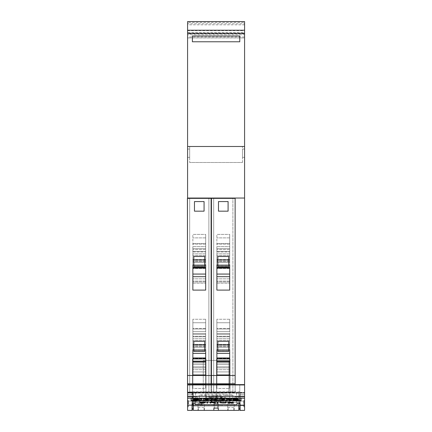 <?xml version="1.0" encoding="UTF-8"?>
<svg xmlns="http://www.w3.org/2000/svg" width="432" height="432" viewBox="0 0 432 432"><rect width="100%" height="100%" fill="white"/><g stroke="black" fill="none" stroke-linecap="round" stroke-linejoin="round"><path stroke-width="0.32" stroke-dasharray="2.16 1.62" d="M243.929 403.655C243.907 399.692 243.815 399.492 243.648 403.056L243.648 403.655C243.81 407.587 243.902 407.776 243.929 404.222L243.929 403.655M244.582 400.437L244.582 406.841L244.582 400.437L243.837 400.437L243.648 403.056M243.94 403.655L243.94 400.772L243.94 403.655M244.582 406.841L243.859 406.841L243.929 404.222M244.582 399.6L244.582 410.384L244.582 399.6M240.095 393.093L187.58 393.093L192.062 393.093L187.58 393.093L187.58 392.791L187.58 393.109L192.386 393.109L187.58 393.109L187.58 410.384L187.58 393.093L244.582 393.093L192.062 393.093L192.062 408.618L192.062 399.325L192.062 400.766L192.062 400.129L193.347 400.145L193.347 398.39L193.347 408.618L193.347 406.966L192.062 406.966L192.062 408.618L192.062 406.966L193.347 406.966L193.347 408.618L192.386 408.618L192.386 392.807L187.58 392.807L187.58 384.647L187.58 392.807L244.582 392.791L244.582 384.631L244.582 398.374L244.582 393.109L239.776 393.109L239.776 408.618L239.776 398.39L239.776 408.618L239.776 406.966L239.776 408.618L238.815 408.618L238.815 406.966L240.095 406.966L240.095 408.618L240.095 393.093L240.095 403.709M240.095 410.384L240.095 398.374L240.095 408.618L240.095 406.966L238.815 406.966L238.815 408.618L238.815 398.39L244.582 398.39L238.815 398.39L238.815 408.618L238.815 406.296L238.815 408.618L239.776 408.618M240.095 405.416L238.815 405.416L238.815 406.296L238.815 405.416L239.776 405.416M239.776 403.04L238.815 403.04L238.815 405.416L238.815 402.737L239.776 402.737M191.101 398.137L241.056 398.045L241.056 400.561M191.101 400.561L191.101 398.045M225.958 398.666L225.958 399.913L227.345 400.027M230.618 398.666L230.618 399.589M227.345 399.125L229.792 399.913L231.935 399.913L231.935 398.666M209.741 398.666L209.741 399.913L211.07 400.027M216.184 400.027L218.165 399.913L218.165 398.666M216.184 399.087L214.267 400.027M211.07 399.092L212.971 399.913L214.267 399.913M199.876 398.671L199.876 399.913L201.863 399.913L201.863 398.671M193.493 399.011A1.868 0.34 180 0 0 193.709 399.173A2.765 0.502 180 0 0 195.032 399.368A31.514 5.746 0 0 1 196.657 399.503L196.808 399.665M195.718 399.033A1.814 0.329 -0 0 1 195.469 398.99L196.031 398.866A5.324 0.972 0 0 1 198.337 398.914L198.337 399.065M193.666 399.627L193.666 399.886A8.699 1.588 180 0 0 197.116 399.913A2.441 0.443 180 0 0 198.671 399.703A1.987 0.362 180 0 0 198.871 399.541M205.47 398.893L208.516 398.666M205.47 399.384L208.132 399.173M203.477 398.666L203.477 399.913L208.516 399.681M221.686 398.893L224.732 398.666M221.686 399.384L224.348 399.173M219.694 398.666L219.694 399.913L224.732 399.681M232.994 399.011A1.868 0.34 180 0 0 233.21 399.173A2.765 0.502 180 0 0 234.538 399.368A31.514 5.746 0 0 1 236.164 399.503L236.309 399.665M235.219 399.033A1.814 0.329 -0 0 1 234.97 398.99L235.532 398.866A5.324 0.972 0 0 1 237.838 398.914L237.838 399.065M233.167 399.627L233.167 399.886A8.699 1.588 180 0 0 236.617 399.913A2.441 0.443 180 0 0 238.172 399.703A1.987 0.362 180 0 0 238.378 399.541M192.062 403.04L193.347 403.04L193.347 399.325L193.347 400.766L193.347 400.129L192.062 400.145L192.062 398.39L192.062 410.384M192.062 393.093L192.062 403.709M192.386 405.416L193.347 405.416L193.347 408.618L193.347 403.04L193.347 405.416L192.062 405.416M225.515 402.813L225.131 402.948M225.515 401.96L226.066 401.96M221.179 402.872L225.342 402.872M220.45 401.96L221.006 401.96M225.131 402.824L221.006 402.813M214.882 402.98L213.154 402.505L214.591 402.489M210.757 403.094L210.757 402.505L212.846 402.565M213.154 402.629L214.715 402.948M210.757 402.505L214.85 402.16M210.2 401.96L213.397 402.057M215.406 402.154L213.397 401.96M214.709 402.127L210.757 402.025L210.757 402.435M205.162 402.683L200.119 402.203L204.088 402.1M200.156 402.332L204.606 402.824L199.433 402.818L204.606 402.899M204.352 402.008L199.584 402.219M207.571 401.96L207.014 401.96M217.82 401.96L217.264 401.96M233.399 402.683L228.355 402.203L232.33 402.1M229.835 402.025L227.821 402.219M228.398 402.332L232.843 402.824L227.675 402.818L232.843 402.899M232.589 402.008L229.813 401.96M236.893 403.709L236.893 404.638M195.264 404.638L195.264 403.709M187.58 403.056L187.58 406.841L187.58 403.056M188.514 403.056C188.347 399.492 188.249 399.692 188.228 403.655L188.228 404.222C188.255 407.776 188.352 407.587 188.514 403.655L188.32 400.437L187.58 400.437M188.228 404.222L188.222 400.772L188.309 404.239M240.095 406.296L239.776 406.296M240.095 408.618L238.815 408.618L238.815 406.966L239.776 406.966L238.815 406.966L238.815 408.618M240.095 400.766L239.776 400.766M238.815 400.145L238.815 400.766L238.815 400.129L240.095 400.145L238.815 400.145L238.815 398.39L238.815 400.145L239.776 400.145L238.815 400.129M192.386 406.296L192.062 406.296M192.386 408.618L193.347 408.618L193.347 398.39L193.347 402.737L192.062 402.737M192.386 399.325L192.062 399.325M192.386 400.766L192.062 400.766M193.347 405.578L193.347 392.445L193.347 410.378L193.347 405.929L238.815 405.929L238.815 410.378L238.815 405.929L193.347 405.929L193.347 405.578L238.815 405.578L193.347 405.578M238.815 403.547L238.815 410.378L218.322 410.378L218.322 408.656L217.679 408.089L214.477 408.089L213.84 408.656L213.84 410.378L193.347 410.378L193.347 403.547M193.347 402.376L193.347 392.445L238.815 392.445L193.347 392.445L193.347 402.376L238.815 402.376L238.815 392.445L244.582 392.445L244.582 405.578L244.582 392.445L238.815 392.445L238.815 402.376L193.347 402.376M238.815 405.578L244.582 405.578L238.815 405.578L238.815 398.05L238.815 405.578M233.993 405.578L236.493 405.578L233.993 405.578M226.514 405.578L229.484 405.578L226.514 405.513M218.155 405.578L222.205 405.513L218.155 405.578M211.513 405.578L214.013 405.578L211.513 405.578M204.849 405.513L205.583 405.578L204.849 405.578M196.787 405.578L199.768 405.513L196.787 405.578M193.234 405.578L195.415 405.578M200.545 405.578L203.71 405.513L200.545 405.578M207.965 405.578L210.465 405.578L207.965 405.578M215.06 405.578L217.561 405.578L215.06 405.578M222.458 405.578L222.961 405.578M232.286 405.513L230.002 405.513L232.286 405.578M237.541 405.578L240.041 405.578L237.541 405.578M201.992 405.578L192.704 405.578L201.992 405.578L192.704 405.578L201.992 405.578L201.992 403.974L201.992 405.578L201.992 403.974L200.389 405.578L194.303 405.578L200.389 405.578L194.303 405.578L200.389 405.578L201.992 403.974L192.704 403.974L201.992 403.974L201.992 405.578M234.144 405.513L234.689 405.513L234.144 405.513M235.121 405.513L235.661 405.578L235.121 405.513M235.958 405.513L235.661 405.578L235.958 405.513M211.664 405.513L212.209 405.513L211.664 405.513M212.641 405.513L213.181 405.513L212.641 405.513M213.478 405.513L213.181 405.578L213.478 405.513M199.433 405.513L197.1 405.513L199.417 405.578M195.415 405.513L193.234 405.513M194.821 405.513L195.496 405.513L194.821 405.513M195.496 405.513L195.955 405.513L195.496 405.513M203.186 405.513L202.754 405.578L203.186 405.513M202.009 405.513L202.365 405.513L202.009 405.578M208.116 405.513L208.661 405.513L208.116 405.513M209.093 405.513L209.633 405.578L209.093 405.513M209.93 405.513L209.633 405.578L209.93 405.513M215.212 405.513L215.757 405.513L215.212 405.513M216.189 405.513L216.729 405.513L216.189 405.513M217.026 405.513L216.729 405.578L217.026 405.513M222.961 405.513L222.458 405.513M237.692 405.513L238.237 405.513L237.692 405.513M238.669 405.513L239.209 405.513L238.669 405.513M239.506 405.513L239.209 405.578L239.506 405.513M192.704 403.974L194.303 405.578L192.704 403.974L192.704 405.578L192.704 403.974L201.992 403.974L200.389 405.578L201.992 403.974L192.704 403.974L194.303 405.578L192.704 403.974L192.704 405.578L192.704 403.974M193.347 406.966L192.386 406.966L193.347 406.966M193.347 400.145L192.386 400.145L193.347 400.129M192.386 402.737L193.347 402.737L193.347 403.04L192.386 403.04M192.386 392.807L192.386 410.4M187.58 410.4L187.58 384.631L192.386 384.631M192.386 405.173L187.58 405.173M225.925 396.338L225.925 394.135L206.231 394.135L206.231 396.749L244.582 396.338L244.582 405.173L239.776 405.173L239.776 403.774L237.217 403.774L237.217 404.735L194.945 404.735L194.945 403.774L192.386 403.774M192.386 391.856L239.776 391.856L239.776 384.631L239.776 393.109L244.582 393.109L239.776 393.109M239.776 384.631L244.582 384.631L244.582 396.338M237.217 398.158L237.217 398.509L194.945 398.509L194.945 398.158L237.217 398.158L237.217 400.993L237.217 399.244L239.776 399.244L239.776 391.856M239.776 399.244L239.776 403.774M239.776 410.4L239.776 405.173M244.582 405.173L244.582 410.4M225.925 394.135L225.925 396.749M225.925 397.429L206.231 397.429L206.231 394.135M206.231 397.429L206.231 396.749M225.925 394.913L232.891 394.913L232.891 398.606L199.271 398.606L199.271 394.913L206.231 394.913M206.231 399.751L206.231 402.273L225.925 402.273L225.925 399.751L206.231 399.751L206.231 399.114L199.271 399.114L199.271 402.305L232.891 402.305L232.891 395.123L232.891 402.359L232.891 398.606M232.891 402.305L232.891 394.913M232.891 398.277L199.271 398.277L199.271 402.268L199.271 399.211L232.891 399.211M232.891 395.123L199.271 395.123L199.271 398.277M216.081 397.451A1.091 1.069 180 0 0 216.367 397.489L220.595 397.489A1.091 1.069 180 0 0 221.643 396.7A1.091 1.069 180 0 0 220.595 395.912L216.367 395.912A1.091 1.069 180 0 0 216.081 395.95A1.091 1.069 180 0 0 215.789 395.912L211.567 395.912A1.091 1.069 180 0 0 210.514 396.7A1.091 1.069 180 0 0 211.567 397.489L215.789 397.489A1.091 1.069 180 0 0 216.081 397.451L216.081 395.95M199.271 402.305L232.891 402.359M216.081 400.037A1.091 1.069 0 0 1 216.367 400L220.595 400A1.091 1.069 0 0 1 221.643 400.783A1.091 1.069 0 0 1 220.595 401.571L216.367 401.571A1.091 1.069 0 0 1 216.081 401.533A1.091 1.069 0 0 1 215.789 401.571L211.567 401.571A1.091 1.069 0 0 1 210.514 400.783A1.091 1.069 0 0 1 211.567 400L215.789 400A1.091 1.069 0 0 1 216.081 400.037L216.081 401.549L216.367 401.571M199.271 398.606L199.271 402.359M199.271 399.211L199.271 395.123M222.485 397.17A6.404 1.166 180 0 1 216.081 398.336A6.404 1.166 180 0 1 209.677 397.17A6.404 1.166 180 0 1 216.081 396.004A6.404 1.166 180 0 1 222.485 397.17L222.485 397.013A6.404 1.166 0 0 0 216.081 395.842A6.404 1.166 0 0 0 209.677 397.013L209.677 397.17M209.677 397.013A6.404 1.166 0 0 0 216.081 398.18A6.404 1.166 0 0 0 222.485 397.013M206.231 399.114L206.231 401.63L225.925 401.63L225.925 399.114L232.891 399.114M225.925 402.273L225.925 401.63M225.925 399.751L225.925 399.114M206.231 402.273L206.231 401.63M199.271 399.114L199.271 394.913M192.386 399.244L194.945 399.244L194.945 403.774M194.945 399.244L194.945 398.158M194.945 398.509L194.945 404.735M194.945 400.993L237.217 400.993M237.217 398.509L237.217 404.735M237.217 399.244L237.217 403.774M239.776 392.807L244.582 392.807L244.582 393.109M244.582 404.239L244.582 400.453L244.582 404.239M243.853 402.624L243.848 400.442M243.853 404.239L243.864 406.831M187.58 404.239L187.58 400.453L187.58 404.239M187.58 400.453L188.309 400.453L188.309 402.624M240.095 402.737L238.815 402.737L238.815 399.325L239.776 399.325M240.095 399.325L238.815 399.325L238.815 403.04L240.095 403.04M192.386 398.39L187.58 398.374L192.386 398.39M204.39 407.927L204.39 410.276L197.986 410.276L197.986 407.927L198.31 407.576L204.071 407.576L204.39 407.927L204.39 403.655L197.986 403.655L197.986 410.276M234.171 407.927L234.171 410.276L227.767 410.276L227.767 407.927L228.091 407.576L233.852 407.576L234.171 407.927L234.171 403.655L227.767 403.655L227.767 410.276M204.39 410.276L204.39 403.655L197.986 403.655L197.986 407.927M234.171 410.276L234.171 403.655L227.767 403.655L227.767 407.927M193.347 408.618L192.062 408.618M188.222 403.655L188.222 400.772L188.222 403.655M218.322 408.656L218.322 403.655L213.84 403.655L218.322 403.655L218.317 408.591M217.685 408.089L217.679 403.655L217.679 408.089M213.84 403.655L213.84 408.656L213.84 403.655M187.58 392.445L193.347 392.445L187.58 392.445L187.58 398.05L187.58 392.445M187.58 405.578L187.58 398.05L187.58 405.578M228.89 392.445L203.272 392.445L228.89 392.445L228.89 360.423L228.89 392.418L203.272 392.418L203.272 360.423L203.272 392.445M203.272 360.423L203.272 392.418L228.89 392.418L228.89 360.423L203.272 360.423L228.89 360.423M244.582 401.09L244.582 396.927L244.582 401.09L244.582 396.927L244.582 401.09L234.976 401.09L244.582 401.09M234.976 396.927L244.582 396.927L234.976 396.927L234.976 401.09L234.976 396.927L244.582 396.927L234.976 396.927L234.976 401.09L234.976 396.927M187.58 401.09L187.58 396.927L187.58 401.09L187.58 396.927L187.58 401.09L197.186 401.09L187.58 401.09L197.186 401.09L197.186 400.772L197.186 401.09L187.58 401.09M187.58 396.927L197.186 396.927L187.58 396.927L197.186 396.927L197.186 401.09L197.186 396.927L187.58 396.927M197.186 396.927L197.186 401.09L197.186 396.927M192.704 401.09L192.704 400.772L197.186 400.772L192.704 400.772L192.704 401.09M228.89 392.418L244.582 392.418L228.89 392.418M244.582 384.615L244.582 146.491L244.582 198.045L187.58 198.045L187.58 392.418L187.58 146.491L244.582 146.491L242.498 146.491L244.582 146.491L244.582 392.418L244.582 198.045L187.58 198.045L187.58 392.418L244.582 392.418L187.58 392.418L187.58 198.364M242.498 162.497L242.498 146.491L242.498 162.497L189.664 162.497L242.498 162.497M189.664 146.491L189.664 162.497L189.664 146.491M187.58 149.051L187.58 157.378L187.58 149.051L189.664 149.051L189.664 157.378L187.58 157.378L189.664 157.378L189.664 149.051L187.58 149.051L187.58 157.378L187.58 149.051L189.664 149.051L187.58 149.051M196.069 198.045L202.473 198.045L196.069 198.045L202.473 198.045L196.069 198.045L196.069 198.364L202.473 198.364L202.473 198.045L202.473 198.364L196.069 198.364L196.069 198.045L196.069 198.364L202.473 198.364L202.473 198.045L202.473 198.364L196.069 198.364L196.069 198.045L202.473 198.045L196.069 198.045L202.473 198.045L196.069 198.045L196.069 198.364L196.069 198.045L196.069 198.364L202.473 198.364L196.069 198.364M220.082 198.045L226.487 198.045L220.082 198.045L226.487 198.045L220.082 198.045L220.082 198.364L226.487 198.364L226.487 198.045L226.487 198.364L220.082 198.364L220.082 198.045L220.082 198.364L226.487 198.364L226.487 198.045L226.487 198.364L220.082 198.364L220.082 198.045L226.487 198.045L220.082 198.045L226.487 198.045L220.082 198.045L220.082 198.364L220.082 198.045L220.082 198.364L226.487 198.364L220.082 198.364M232.891 198.364L211.437 198.364L211.437 392.094L211.437 198.364L213.678 198.364L213.678 392.094L213.678 198.364L232.891 198.364L232.891 392.094L211.437 392.094L235.132 392.094L211.437 392.094L216.562 392.094L216.562 358.933L230.008 358.933L230.008 392.094L232.891 392.094L232.891 198.364L235.132 198.364L232.891 198.364L232.891 392.094L235.132 392.094L232.891 392.094L232.891 198.364M235.132 384.615L235.132 198.364L235.132 392.094L235.132 198.364L211.437 198.364L211.437 384.615M213.678 391.91L216.562 392.094L216.562 358.933L216.562 392.094L230.008 392.094L230.008 358.933L230.008 391.91L232.891 391.91L230.008 391.91L230.008 358.933L216.562 358.933L216.562 391.91L213.678 392.094L213.678 198.364L213.678 391.91M229.689 384.485L216.88 384.485L216.88 388.454L229.689 388.454L229.689 364.559L229.689 384.485L229.689 371.914L216.88 371.914L216.88 388.454L216.88 384.615L216.88 388.454L229.689 388.454L229.689 319.27L229.689 336.814L229.689 333.401L216.88 333.401L216.88 334.39L216.88 319.27L216.88 374.803L216.88 371.914L229.689 371.914L229.689 374.803L216.88 374.803L216.88 367.907L229.689 367.907L229.689 374.803L216.88 374.803L216.88 371.914L216.88 384.485L216.88 357.95L216.88 374.954L229.689 374.954L229.689 357.95L216.88 357.95L216.88 384.485M229.689 357.95L229.689 374.954L229.689 344.898L229.689 349.823L217.841 349.823L217.841 351.464L217.841 341.339L217.841 349.823L216.88 349.823L216.88 374.954L216.88 357.95M216.88 349.823L216.88 333.401L216.88 336.814L229.689 336.814L216.88 336.814L216.88 344.92L216.88 344.353L229.689 344.353L229.689 344.92L229.689 344.353L216.88 344.331L229.689 344.331L216.88 344.331L216.88 349.823L216.88 319.27L216.88 334.39L216.88 333.401L229.689 333.401L229.689 334.39L216.88 334.39L229.689 334.39L229.689 331.42L216.88 331.42L229.689 331.42L229.689 328.979L216.88 328.979L229.689 328.979L229.689 319.27L216.88 319.27L229.689 319.27L229.689 322.731L216.88 322.731L229.689 322.731L229.689 328.423L216.88 328.423L229.689 328.423L229.689 336.301L216.88 336.301L229.689 336.301L229.689 341.296L216.88 341.296L229.689 341.296L229.689 344.693L216.88 344.693L229.689 344.693L229.689 347.409L216.88 347.409L229.689 347.409L229.689 349.823M229.689 345.8L216.88 345.8L229.689 345.8M229.689 346.469L216.88 346.469L229.689 346.469M229.689 344.898L229.689 344.331L229.689 344.898L216.88 344.898L229.689 344.898M229.689 344.92L216.88 344.92L229.689 344.92L229.689 340.405L229.689 344.92M229.689 340.405L216.88 340.405L229.689 340.405L229.689 338.726L229.689 340.405M229.689 338.726L229.689 336.814L229.689 338.726L216.88 338.726L229.689 338.726M229.689 353.408L216.88 353.408L216.88 366.806L229.689 366.806L229.689 367.907L216.88 367.907L216.88 366.806L229.689 366.806L229.689 353.408M229.689 358.922L216.88 358.922M229.689 361.546L216.88 361.546M228.728 350.152L228.728 341.339L228.728 351.464L217.841 351.243L228.728 351.243L228.728 341.339L217.841 341.339L217.841 351.464L228.728 351.464L228.728 350.152L217.841 350.152M229.689 358.414L229.689 364.559L216.88 364.559L229.689 364.559L229.689 361.994L216.88 361.994L229.689 361.994L229.689 358.414L216.88 358.414L229.689 358.414M229.689 264.967L228.728 264.967L228.728 256.478L217.841 256.478L217.841 264.967L216.88 264.967L216.88 290.093L229.689 290.093L229.689 234.414L229.689 251.953L229.689 248.546L216.88 248.546L216.88 290.093L216.88 267.386L216.88 283.171L216.88 267.386L229.689 267.386L229.689 283.171L229.689 262.553L216.88 262.553L216.88 234.414L216.88 251.953L216.88 248.546L229.689 248.546L229.689 249.529L216.88 249.529L229.689 249.529L229.689 246.564L216.88 246.564L229.689 246.564L229.689 244.123L216.88 244.123L229.689 244.123L229.689 234.414L216.88 234.414L229.689 234.414L229.689 237.875L216.88 237.875L229.689 237.875L229.689 243.562L216.88 243.562L229.689 243.562L229.689 251.44L216.88 251.44L229.689 251.44L229.689 256.441L216.88 256.441L229.689 256.441L229.689 259.832L216.88 259.832L229.689 259.832L229.689 262.553L216.88 262.553L216.88 264.967L216.88 251.953L229.689 251.953L216.88 251.953L216.88 260.064L216.88 259.492L229.689 259.492L229.689 260.064L229.689 259.492L216.88 259.475L229.689 259.475L216.88 259.475L216.88 264.967M218.484 211.172L228.091 211.172L228.091 201.566L218.484 201.566L218.484 211.172L228.091 211.172L228.091 201.566L218.484 201.566L218.484 211.172L218.484 201.566L228.091 201.566L228.091 211.172L218.484 211.172M229.689 260.944L216.88 260.944L229.689 260.944L229.689 261.614L229.689 260.944M229.689 261.614L216.88 261.614L229.689 261.614L229.689 260.037L229.689 261.614M229.689 260.037L229.689 259.475L229.689 260.037L216.88 260.037L229.689 260.037M229.689 260.064L216.88 260.064L229.689 260.064L229.689 255.55L229.689 260.064M229.689 255.55L216.88 255.55L229.689 255.55L229.689 253.87L229.689 255.55M229.689 253.87L229.689 251.953L229.689 253.87L216.88 253.87L229.689 253.87M229.689 268.553L216.88 268.553L229.689 268.553L229.689 283.171L229.689 278.829L216.88 278.829L229.689 278.829L229.689 268.553M229.689 267.991L229.689 290.093L229.689 267.386L229.689 267.991L216.88 267.991M229.689 274.066L216.88 274.066M229.689 276.691L216.88 276.691M217.841 265.297L217.841 256.478L217.841 266.609L217.841 265.297L228.728 265.297L228.728 256.478L228.728 266.609L217.841 266.382L228.728 266.382L228.728 264.967L217.841 264.967L217.841 266.609L228.728 266.609L228.728 265.297M208.877 198.364L187.418 198.364L187.418 392.094L187.418 198.364L189.664 198.364L189.664 392.094L189.664 198.364L208.877 198.364L208.877 392.094L187.418 392.094L192.542 392.094L192.542 358.933L205.994 358.933L205.994 392.094L208.877 392.094L208.877 198.364L211.118 198.364L208.877 198.364L208.877 392.094L211.118 392.094L187.418 392.094L187.418 198.364L211.118 198.364L211.118 392.094L208.877 392.094L208.877 198.364M189.664 391.91L192.542 392.094L192.542 358.933L192.542 392.094L205.994 392.094L205.994 358.933L205.994 391.91L208.877 391.91L205.994 391.91L205.994 358.933L192.542 358.933L192.542 391.91L189.664 392.094L189.664 198.364L189.664 391.91M187.58 392.094L211.118 392.094L211.118 198.364L211.118 384.615M205.675 384.485L192.866 384.485L192.866 388.454L205.675 388.454L205.675 364.559L205.675 384.485L205.675 371.914L192.866 371.914L192.866 388.454L192.866 384.615L192.866 388.454L205.675 388.454L205.675 319.27L205.675 336.814L205.675 333.401L192.866 333.401L192.866 334.39L192.866 319.27L192.866 374.803L192.866 371.914L205.675 371.914L205.675 374.803L192.866 374.803L192.866 367.907L205.675 367.907L205.675 374.803L192.866 374.803L192.866 371.914L192.866 384.485L192.866 357.95L192.866 374.954L205.675 374.954L205.675 357.95L192.866 357.95L192.866 384.485M205.675 357.95L205.675 374.954L205.675 344.898L205.675 349.823L193.822 349.823L193.822 351.464L193.822 341.339L193.822 349.823L192.866 349.823L192.866 374.954L192.866 357.95M192.866 349.823L192.866 333.401L192.866 336.814L205.675 336.814L192.866 336.814L192.866 344.92L192.866 344.353L205.675 344.353L205.675 344.92L205.675 344.353L192.866 344.331L205.675 344.331L192.866 344.331L192.866 349.823L192.866 319.27L192.866 334.39L192.866 333.401L205.675 333.401L205.675 334.39L192.866 334.39L205.675 334.39L205.675 331.42L192.866 331.42L205.675 331.42L205.675 328.979L192.866 328.979L205.675 328.979L205.675 319.27L192.866 319.27L205.675 319.27L205.675 322.731L192.866 322.731L205.675 322.731L205.675 328.423L192.866 328.423L205.675 328.423L205.675 336.301L192.866 336.301L205.675 336.301L205.675 341.296L192.866 341.296L205.675 341.296L205.675 344.693L192.866 344.693L205.675 344.693L205.675 347.409L192.866 347.409L205.675 347.409L205.675 349.823M205.675 345.8L192.866 345.8L205.675 345.8M205.675 346.469L192.866 346.469L205.675 346.469M205.675 344.898L205.675 344.331L205.675 344.898L192.866 344.898L205.675 344.898M205.675 344.92L192.866 344.92L205.675 344.92L205.675 340.405L205.675 344.92M205.675 340.405L192.866 340.405L205.675 340.405L205.675 338.726L205.675 340.405M205.675 338.726L205.675 336.814L205.675 338.726L192.866 338.726L205.675 338.726M205.675 353.408L192.866 353.408L192.866 366.806L205.675 366.806L205.675 367.907L192.866 367.907L192.866 366.806L205.675 366.806L205.675 353.408M205.675 358.922L192.866 358.922M205.675 361.546L192.866 361.546M204.714 350.152L204.714 341.339L204.714 351.464L193.822 351.243L204.714 351.243L204.714 341.339L193.822 341.339L193.822 351.464L204.714 351.464L204.714 350.152L193.822 350.152M205.675 358.414L205.675 364.559L192.866 364.559L205.675 364.559L205.675 361.994L192.866 361.994L205.675 361.994L205.675 358.414L192.866 358.414L205.675 358.414M205.675 264.967L204.714 264.967L204.714 256.478L193.822 256.478L193.822 264.967L192.866 264.967L192.866 290.093L205.675 290.093L205.675 234.414L205.675 251.953L205.675 248.546L192.866 248.546L192.866 290.093L192.866 267.386L192.866 283.171L192.866 267.386L205.675 267.386L205.675 283.171L205.675 262.553L192.866 262.553L192.866 234.414L192.866 251.953L192.866 248.546L205.675 248.546L205.675 249.529L192.866 249.529L205.675 249.529L205.675 246.564L192.866 246.564L205.675 246.564L205.675 244.123L192.866 244.123L205.675 244.123L205.675 234.414L192.866 234.414L205.675 234.414L205.675 237.875L192.866 237.875L205.675 237.875L205.675 243.562L192.866 243.562L205.675 243.562L205.675 251.44L192.866 251.44L205.675 251.44L205.675 256.441L192.866 256.441L205.675 256.441L205.675 259.832L192.866 259.832L205.675 259.832L205.675 262.553L192.866 262.553L192.866 264.967L192.866 251.953L205.675 251.953L192.866 251.953L192.866 260.064L192.866 259.492L205.675 259.492L205.675 260.064L205.675 259.492L192.866 259.475L205.675 259.475L192.866 259.475L192.866 264.967M194.465 211.172L204.071 211.172L204.071 201.566L194.465 201.566L194.465 211.172L204.071 211.172L204.071 201.566L194.465 201.566L194.465 211.172L194.465 201.566L204.071 201.566L204.071 211.172L194.465 211.172M205.675 260.944L192.866 260.944L205.675 260.944L205.675 261.614L205.675 260.944M205.675 261.614L192.866 261.614L205.675 261.614L205.675 260.037L205.675 261.614M205.675 260.037L205.675 259.475L205.675 260.037L192.866 260.037L205.675 260.037M205.675 260.064L192.866 260.064L205.675 260.064L205.675 255.55L205.675 260.064M205.675 255.55L192.866 255.55L205.675 255.55L205.675 253.87L205.675 255.55M205.675 253.87L205.675 251.953L205.675 253.87L192.866 253.87L205.675 253.87M205.675 268.553L192.866 268.553L205.675 268.553L205.675 283.171L205.675 278.829L192.866 278.829L205.675 278.829L205.675 268.553M205.675 267.991L205.675 290.093L205.675 267.386L205.675 267.991L192.866 267.991M205.675 274.066L192.866 274.066M205.675 276.691L192.866 276.691M193.822 265.297L193.822 256.478L193.822 266.609L193.822 265.297L204.714 265.297L204.714 256.478L204.714 266.609L193.822 266.382L204.714 266.382L204.714 264.967L193.822 264.967L193.822 266.609L204.714 266.609L204.714 265.297M244.582 157.378L244.582 149.051L244.582 157.378L242.498 157.378L244.582 157.378L244.582 149.051L242.498 149.051L242.498 157.378L242.498 149.051L244.582 149.051L244.582 157.378L242.498 157.378L242.498 149.051L244.582 149.051L242.498 149.051L242.498 157.378L244.582 157.378M192.386 146.486L239.776 146.486L192.386 146.486M242.498 146.486L239.776 146.486L242.498 146.486M229.689 392.418L216.88 392.418L229.689 392.418L229.689 401.701L216.88 401.701L216.88 392.418L216.88 401.701L229.689 401.701L229.689 392.418L216.88 392.418L229.689 392.418L229.689 401.701L216.88 401.701L216.88 392.418L216.88 401.701L229.689 401.701L229.689 392.418M205.675 392.418L192.866 392.418L205.675 392.418L205.675 401.701L192.866 401.701L192.866 392.418L192.866 401.701L205.675 401.701L205.675 392.418L192.866 392.418L205.675 392.418L205.675 401.701L192.866 401.701L192.866 392.418L192.866 401.701L205.675 401.701L205.675 392.418M187.58 198.045L244.582 198.045M226.487 198.045L226.487 198.364M229.689 384.615L229.689 388.454L229.689 384.615M202.473 198.045L202.473 198.364M205.675 384.615L205.675 388.454L205.675 384.615M189.664 157.378L189.664 149.051L189.664 157.378L187.58 157.378L189.664 157.378M187.58 30.667L244.582 30.667L244.582 21.6L187.58 21.6L244.582 21.6L244.582 146.486L187.58 146.486L187.58 21.6L187.58 37.93L187.58 21.6L244.582 21.6L244.582 22.421L187.58 22.421M239.776 41.774L192.386 41.774L192.386 36.007L239.776 36.007L239.776 41.774L239.776 36.007L192.386 36.007L192.386 41.774L239.776 41.774L239.776 36.007L192.386 36.007L192.386 41.774L239.776 41.774M244.582 30.667L244.582 33.869L187.58 33.869M244.582 33.869L244.582 34.727L187.58 34.727M244.582 34.727L244.582 37.93L187.58 37.93L244.582 37.93L244.582 33.129L187.58 33.129L244.582 33.129L244.582 32.486L187.58 32.486M244.582 32.486L244.582 23.755L187.58 23.755M244.582 23.755L244.582 22.421M236.574 393.093L236.574 404.66M195.588 393.093L195.588 404.66M187.58 394.691L192.062 394.691M240.095 394.691L244.582 394.691M206.231 396.338L187.58 396.338M192.386 384.955L187.58 384.955M244.582 384.955L239.776 384.955M211.567 397.489L211.567 395.901L216.367 395.901L216.367 397.489M216.367 395.901L220.595 395.901L220.595 397.489M215.789 395.901L215.789 397.489M216.367 400L216.367 401.587L220.595 401.571M220.595 400L220.595 401.587L221.643 400.783M211.567 400L211.567 401.571M215.789 400L215.789 401.571M244.582 394.708L239.776 394.708M192.386 394.708L187.58 394.708M192.386 393.109L187.58 393.109M192.386 384.664L187.58 384.664M244.582 398.223L187.58 398.223M244.582 384.664L239.776 384.664M198.31 410.319L198.31 407.576M204.071 410.319L204.071 407.576M228.091 410.319L228.091 407.576M233.852 410.319L233.852 407.576M238.815 398.05L244.582 398.05L238.815 398.05M214.477 403.655L214.477 408.089L214.477 403.655M187.58 398.05L193.347 398.05L187.58 398.05M230.008 360.947L216.562 360.947L230.008 360.947M230.008 362.999L216.562 362.999L230.008 362.999M235.132 383.773L211.437 383.773M217.841 349.823L228.728 349.823M229.689 369.679L216.88 369.679L229.689 369.679M235.132 375.457L211.437 375.457M217.841 264.967L228.728 264.967M229.689 281.95L216.88 281.95L229.689 281.95M229.689 281.086L216.88 281.086L229.689 281.086M205.994 360.947L192.542 360.947L205.994 360.947M205.994 362.999L192.542 362.999L205.994 362.999M211.118 383.773L187.418 383.773M193.822 349.823L204.714 349.823M205.675 369.679L192.866 369.679L205.675 369.679M211.118 375.457L187.418 375.457M193.822 264.967L204.714 264.967M205.675 281.95L192.866 281.95L205.675 281.95M205.675 281.086L192.866 281.086L205.675 281.086M229.689 400.793L216.88 400.793L229.689 400.793M229.689 400.739L216.88 400.739L229.689 400.739M205.675 400.793L192.866 400.793L205.675 400.793M205.675 400.739L192.866 400.739L205.675 400.739M244.582 24.802L187.58 24.802M244.582 36.968L187.58 36.968M188.303 406.841L187.58 406.841M240.095 407.176L239.776 407.176M192.062 407.176L192.386 407.176M220.595 395.901L221.643 396.7M211.567 395.901L210.514 396.7M216.081 401.549L211.567 401.587L210.514 400.783M244.582 400.453L243.853 400.453M244.582 406.858L243.853 406.858M188.309 406.858L187.58 406.858M216.88 283.171L229.689 283.171L216.88 283.171M192.866 283.171L205.675 283.171L192.866 283.171"/><path stroke-width="0.65" d="M244.582 405.157L244.582 384.615L187.58 384.615L187.58 405.157L192.062 405.157L192.062 403.709L195.264 403.709L195.264 404.638L195.588 404.66L236.574 404.66L236.893 404.638L236.893 403.709L240.095 403.709L240.095 405.157L244.582 405.157L244.582 410.384L240.095 410.384L240.095 405.157M191.101 398.207L241.056 398.137L241.056 400.561L191.101 400.561L191.101 398.207L187.58 398.207M241.056 400.496L191.101 400.496M230.618 399.443L228.172 398.666L225.958 398.666L225.958 400.027L227.345 400.027L227.345 399.271L229.792 400.027L231.935 400.027L231.935 398.812L230.618 398.812L230.618 399.589L228.172 398.812L225.958 398.812M231.935 398.812L230.618 398.812M227.345 399.913L227.345 399.271M216.184 399.238L216.184 400.027L218.165 400.027L218.165 398.666L215.719 398.666L213.953 399.427L212.204 398.666L209.741 398.666L209.741 400.027L211.07 400.027L211.07 399.238L212.971 400.027L214.267 400.027L216.184 399.238L216.184 399.913M211.07 399.913L211.07 399.238M201.863 398.817L199.876 398.671L199.876 400.027L201.863 400.027L201.863 398.817L199.876 398.817M196.808 399.665L196.657 399.681A2.009 0.367 0 0 1 195.739 399.708A7.069 1.291 0 0 1 193.666 399.627L193.666 400.005L198.671 399.832L198.655 399.519L195.469 399.141L198.337 398.822L193.687 399.006L193.709 399.319L196.965 399.73L193.666 399.762M198.337 398.914L198.337 398.677A6.637 1.21 180 0 0 195.178 398.666A2.257 0.41 180 0 0 193.687 398.86A1.868 0.34 180 0 0 193.493 399.011L193.493 399.163M198.871 399.681L198.871 399.541A1.987 0.362 180 0 0 198.655 399.379A2.878 0.524 180 0 0 197.343 399.173L196.117 399.071A1.814 0.329 -0 0 1 195.718 399.033M208.516 398.812L203.477 398.666L203.477 400.027L208.516 400.027L205.47 399.811L205.47 399.53L208.132 399.53L205.47 399.319L205.47 399.038L208.516 398.812L203.477 398.812M208.132 399.319L205.47 399.038M208.516 399.811L205.47 399.53M224.732 398.812L219.694 398.666L219.694 400.027L224.732 400.027L221.686 399.811L221.686 399.53L224.348 399.53L221.686 399.319L221.686 399.038L224.732 398.812L219.694 398.812M224.348 399.319L221.686 399.038M224.732 399.811L221.686 399.53M236.309 399.665L236.164 399.681A2.009 0.367 0 0 1 235.24 399.708A7.069 1.291 0 0 1 233.167 399.627L233.167 400.005L238.172 399.832L238.156 399.519L234.97 399.141L237.838 398.822L233.194 399.006L233.21 399.319L236.466 399.73L233.167 399.762M237.838 398.914L237.838 398.677A6.637 1.21 180 0 0 234.679 398.666A2.257 0.41 180 0 0 233.194 398.86A1.868 0.34 180 0 0 232.994 399.011L232.994 399.163M238.378 399.681L238.378 399.541A1.987 0.362 180 0 0 238.156 399.379A2.878 0.524 180 0 0 236.844 399.173L235.618 399.071A1.814 0.329 -0 0 1 235.219 399.033M198.671 399.832L198.655 399.379M238.172 399.832L238.156 399.379M212.204 398.666L209.741 398.812M213.953 399.427L212.204 398.812M215.719 398.666L213.953 399.568M218.165 398.812L215.719 398.812M193.687 398.86L193.709 399.319M233.194 398.86L233.21 399.319M228.614 403.051L232.843 402.818L227.794 402.219L233.523 402.235L228.355 402.23L233.399 402.808L228.614 402.943M217.264 403.094L217.264 402.057L217.82 402.057L217.82 403.094L217.264 403.094M207.014 403.094L207.014 402.057L207.571 402.057L207.571 403.094L207.014 403.094M200.378 403.051L204.606 402.818L199.552 402.219L205.286 402.235L200.119 402.23L205.162 402.808L200.378 402.943M210.2 403.094L210.2 402.057L215.012 402.165L215.406 402.273L215.012 402.532L213.154 402.635L215.476 403.094L212.549 402.635L210.757 402.635L210.757 403.094L210.2 403.094M220.844 402.959L220.45 402.813L220.45 402.057L221.006 402.057L221.006 402.813L222.874 403.034L225.131 402.948L225.515 402.813L225.515 402.057L226.066 402.057L226.066 402.813L225.666 402.959L221.179 402.872M187.58 405.157L187.58 410.384L192.062 410.384L192.062 405.157M225.515 402.057L225.515 402.683M225.342 402.872L226.066 402.689L226.066 402.057M220.45 402.057L220.45 402.689L220.844 402.835M221.006 402.683L221.006 402.057M213.154 402.565L212.846 402.565M210.757 402.565L214.85 402.424L210.757 402.133L210.757 402.635M210.2 402.057L210.2 402.98L210.757 402.98M214.85 402.424L215.406 402.273M204.088 402.1L204.428 402.122M204.606 402.899L205.162 402.808M199.584 402.219L200.156 402.332M207.014 402.057L207.014 402.98L207.571 402.98L207.571 402.057M217.264 402.057L217.264 402.98L217.82 402.98L217.82 402.057M232.33 402.1L232.664 402.122M232.843 402.899L233.399 402.808M227.821 402.219L228.398 402.332M240.095 408.618L238.815 408.618M193.347 403.547L193.347 410.378L213.84 410.378L213.84 408.656L214.477 408.089L217.679 408.089L218.322 408.656L218.322 410.378L213.84 410.378M187.58 410.384L192.386 410.4L192.386 408.618M239.776 408.618L239.776 410.4L244.582 410.384M193.347 408.618L192.062 408.618M218.322 410.378L238.815 410.378L238.815 403.547M218.322 408.656L218.025 408.186M244.582 198.045L244.582 146.491L187.58 146.491L187.58 198.045L244.582 198.045L244.582 384.615L187.58 384.615M220.082 198.045L220.082 198.364M226.487 198.364L226.487 198.045M211.437 384.615L211.437 198.364L235.132 198.364L235.132 384.615M216.88 384.485L229.689 384.485M228.728 349.823L229.689 349.823L229.689 374.954L216.88 374.954L216.88 349.823L217.841 349.823M229.689 349.823L229.689 353.408L216.88 353.408L216.88 349.823M216.88 357.95L229.689 357.95M216.88 358.922L229.689 358.922M216.88 361.546L229.689 361.546M217.841 350.152L217.841 351.464L228.728 351.464L228.728 341.339L217.841 341.339L217.841 350.152L228.728 350.152M228.728 264.967L229.689 264.967L229.689 290.093L216.88 290.093L216.88 264.967L217.841 264.967M217.841 256.478L228.728 256.478L228.728 265.297L217.841 265.297L217.841 256.478M228.091 211.172L218.484 211.172L218.484 201.566L228.091 201.566L228.091 211.172M229.689 264.967L229.689 267.386L216.88 267.386L216.88 264.967M216.88 267.991L229.689 267.991M216.88 274.066L229.689 274.066M216.88 276.691L229.689 276.691M217.841 265.297L217.841 266.609L228.728 266.609L228.728 265.297M196.069 198.045L196.069 198.364M202.473 198.364L202.473 198.045M187.58 392.094L187.418 198.364L211.118 198.364L211.118 384.615M192.866 384.485L205.675 384.485M204.714 349.823L205.675 349.823L205.675 374.954L192.866 374.954L192.866 349.823L193.822 349.823M205.675 349.823L205.675 353.408L192.866 353.408L192.866 349.823M192.866 357.95L205.675 357.95M192.866 358.922L205.675 358.922M192.866 361.546L205.675 361.546M193.822 350.152L193.822 351.464L204.714 351.464L204.714 341.339L193.822 341.339L193.822 350.152L204.714 350.152M204.714 264.967L205.675 264.967L205.675 290.093L192.866 290.093L192.866 264.967L193.822 264.967M193.822 256.478L204.714 256.478L204.714 265.297L193.822 265.297L193.822 256.478M204.071 211.172L194.465 211.172L194.465 201.566L204.071 201.566L204.071 211.172M205.675 264.967L205.675 267.386L192.866 267.386L192.866 264.967M192.866 267.991L205.675 267.991M192.866 274.066L205.675 274.066M192.866 276.691L205.675 276.691M193.822 265.297L193.822 266.609L204.714 266.609L204.714 265.297M187.58 198.364L187.58 198.045M244.582 30.213L244.582 146.486L187.58 146.486L187.58 21.6L244.582 21.6L244.582 30.213L187.58 30.213M239.776 41.774L192.386 41.774L192.386 36.007L239.776 36.007L239.776 41.774M241.056 398.207L244.582 398.207M187.58 396.322L244.582 396.322M187.58 384.934L244.582 384.934M211.437 383.773L235.132 383.773M211.437 375.457L235.132 375.457M187.418 383.773L211.118 383.773M187.418 375.457L211.118 375.457M244.582 33.383L187.58 33.383"/></g></svg>
